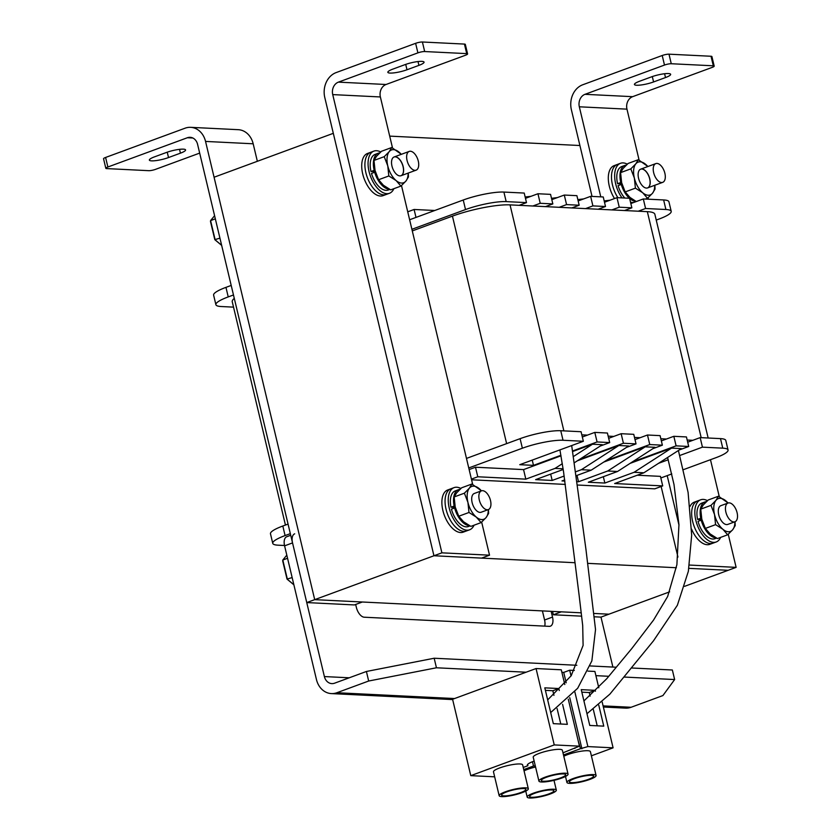 <?xml version="1.0" encoding="UTF-8"?>
<svg xmlns="http://www.w3.org/2000/svg" width="840" height="840" viewBox="0 0 840 840"><rect width="100%" height="100%" fill="white"/><g stroke="black" fill="none" stroke-linecap="round" stroke-linejoin="round"><path stroke-width="1.26" d="M581.658 616.161L553.35 614.764L561.299 611.835L581.28 612.822L314.706 599.655L214.074 177.23L333.312 133.329L433.944 555.755L481.582 558.106L489.531 555.188L481.656 522.102M594.856 616.812L600.989 617.117L608.937 614.187L594.457 613.473L608.937 614.187L669.648 591.843M689.462 565.058L736.124 567.368L728.175 570.297L688.905 568.355L728.175 570.297L684.59 586.341M676.379 567.735L587.559 563.346M575.001 562.726L433.944 555.755L324.786 97.535A19.982 16.527 92.8 0 1 336.137 72.587L415.622 43.323A4.998 0.935 -13.4 0 1 422.405 42L464.436 44.079A4.998 0.935 -13.4 0 1 465.318 44.384L467.596 53.928A4.998 0.935 166.6 0 0 466.715 53.623L464.436 44.079M389.697 136.122L579.904 145.52M257.355 161.291L253.176 143.787L205.548 141.424L314.706 599.655L362.344 602.007L354.396 604.937L306.757 602.574L441.893 552.836L489.531 555.188M253.176 143.787A19.982 16.527 -87.2 0 0 238.266 129.686L190.628 127.334A19.982 16.527 -87.2 0 0 185.094 128.195L105.599 157.458L107.877 167.003A4.998 0.935 166.6 0 0 105.819 168.294A4.998 0.935 166.6 0 0 106.701 168.599L148.743 170.678A4.998 0.935 166.6 0 0 155.516 169.355L199.678 153.101M205.548 141.424A19.982 16.527 -87.2 0 0 190.628 127.334M306.757 602.574L197.589 144.354A9.986 8.264 -87.2 0 0 190.134 137.309A9.986 8.264 -87.2 0 0 187.373 137.739L107.877 167.003M168.515 157.553L180.432 153.163A12.485 2.331 166.6 0 0 185.577 149.919A12.485 2.331 166.6 0 0 178.784 149.436A12.485 2.331 166.6 0 0 166.425 152.471L154.497 156.859A12.485 2.331 166.6 0 0 149.363 160.094A12.485 2.331 166.6 0 0 156.146 160.577A12.485 2.331 166.6 0 0 168.515 157.553L167.234 152.177M105.819 168.294L103.551 158.75A4.998 0.935 -13.4 0 1 105.599 157.458M441.893 552.836L332.735 94.605A9.986 8.264 92.8 0 1 338.405 82.131L417.9 52.868L415.622 43.323M392.511 147.913L380.373 96.957A9.986 8.264 92.8 0 1 386.043 84.493L465.538 55.22A4.998 0.935 166.6 0 0 467.596 53.928M472.679 484.418L401.489 185.588M404.901 64.68L392.983 69.069A12.485 2.331 166.6 0 0 387.839 72.303A12.485 2.331 166.6 0 0 394.632 72.786A12.485 2.331 166.6 0 0 406.991 69.762L418.919 65.373A12.485 2.331 166.6 0 0 424.053 62.129A12.485 2.331 166.6 0 0 417.26 61.646A12.485 2.331 166.6 0 0 404.901 64.68M422.405 42L424.673 51.545L466.715 53.623M424.673 51.545A4.998 0.935 166.6 0 0 417.9 52.868M592.032 196.423L571.379 109.715A19.982 16.527 92.8 0 1 582.729 84.777L662.214 55.503A4.998 0.935 -13.4 0 1 668.997 54.18L711.029 56.259A4.998 0.935 -13.4 0 1 711.911 56.563L714.189 66.108A4.998 0.935 166.6 0 0 713.307 65.803L711.029 56.259M600.779 196.854L579.327 106.796A9.986 8.264 92.8 0 1 584.997 94.322L664.493 65.058L662.214 55.503M639.103 160.094L626.966 109.148A9.986 8.264 92.8 0 1 632.635 96.673L712.131 67.41A4.998 0.935 166.6 0 0 714.189 66.108M736.124 567.368L728.249 534.282M719.271 496.598L710.472 459.701M648.417 199.206L648.081 197.778M651.494 76.86L639.576 81.249A12.485 2.331 166.6 0 0 634.431 84.493A12.485 2.331 166.6 0 0 641.225 84.966A12.485 2.331 166.6 0 0 653.583 81.942L665.511 77.553A12.485 2.331 166.6 0 0 670.646 74.308A12.485 2.331 166.6 0 0 663.852 73.826A12.485 2.331 166.6 0 0 651.494 76.86M668.997 54.18L671.265 63.735L713.307 65.803M671.265 63.735A4.998 0.935 166.6 0 0 664.493 65.058M677.943 557.036L661.133 486.497M678.972 525.053L667.191 475.64M553.35 614.764L552.552 611.404M603.372 707.028L625.579 708.13A19.982 16.527 -87.2 0 0 631.113 707.27L662.907 695.562L674.635 679.55L624.151 677.05M294.693 533.82A9.986 5.292 69.8 0 0 292.541 542.913L284.592 545.843L316.439 679.486A19.982 16.527 -87.2 0 0 331.349 693.588A19.982 16.527 -87.2 0 0 336.882 692.727L368.676 681.02L366.408 671.475L434.175 658.235L436.443 667.779L368.676 681.02M292.541 542.913L324.387 676.568A9.986 8.264 -87.2 0 0 331.842 683.613A9.986 8.264 -87.2 0 0 334.604 683.183L366.408 671.475M674.635 679.55L672.357 669.995L631.386 667.978M616.004 667.212L590.174 665.942M576.839 665.28L434.175 658.235M608.748 676.295L595.896 675.654M526.113 672.21L436.443 667.779M284.592 545.843A9.986 5.292 -110.2 0 1 286.744 536.739L290.724 535.28M544.708 626.125A9.986 5.292 69.8 0 0 544.572 620.004L552.521 617.085A9.986 5.292 -110.2 0 1 550.368 626.178A9.986 5.292 -110.2 0 1 549.192 626.346L364.245 617.211A9.986 5.292 -110.2 0 1 356.37 607.394L355.667 604.464M542.399 610.9L544.572 620.004M600.989 617.117L612.885 667.065M551.145 611.331L552.521 617.085M591.392 755.811L613.095 747.831L587.874 746.582L574.844 691.898M571.053 675.958L569.678 670.215L563.714 672.409L566.192 682.794M613.095 747.831L602.186 702.062M598.784 687.771L594.899 671.454L587.958 671.118M574.308 670.436L569.678 670.215M598.773 705.17L603.771 726.138L589.764 725.445L581.238 689.65L595.245 690.344L595.445 691.204M568.271 699.163L579.464 746.162L554.243 744.923L536.057 668.546L452.582 699.279L470.778 775.646L494.666 776.822M564.784 684.526L561.278 669.795L536.057 668.546M562.59 704.361L567.347 724.343L553.329 723.65L544.803 687.845L558.821 688.538L559.293 690.533M596.085 775.509A14.983 2.793 166.6 0 0 593.428 774.585A14.983 2.793 166.6 0 0 576.786 777.347A14.983 2.793 166.6 0 0 566.926 782.45A14.983 2.793 166.6 0 0 582.151 781.694A14.983 2.793 166.6 0 0 596.085 775.509L590.394 751.643A14.983 2.793 166.6 0 0 587.748 750.719A14.983 2.793 166.6 0 0 563.798 756.242M535.563 766.994A14.983 2.793 166.6 0 0 524.055 770.879M587.874 746.582L580.514 748.702L578.172 740.744M563.493 754.971L580.514 748.702M523.75 769.598L533.495 766.017A14.983 2.793 166.6 0 0 535.28 765.818M528.318 788.75L522.627 764.883A14.983 2.793 166.6 0 0 519.981 763.97A14.983 2.793 166.6 0 0 503.339 766.731A14.983 2.793 166.6 0 0 493.479 771.834L499.159 795.7A14.983 2.793 166.6 0 0 514.385 794.945A14.983 2.793 166.6 0 0 528.318 788.75A14.983 2.793 166.6 0 0 525.662 787.836A14.983 2.793 166.6 0 0 509.019 790.598A14.983 2.793 166.6 0 0 499.159 795.7M568.061 774.123L562.37 750.256A14.983 2.793 166.6 0 0 547.155 751.013A14.983 2.793 166.6 0 0 533.221 757.197L538.913 781.064A14.983 2.793 166.6 0 0 541.558 781.988A14.983 2.793 166.6 0 0 558.201 779.226A14.983 2.793 166.6 0 0 568.061 774.123A14.983 2.793 166.6 0 0 552.836 774.879A14.983 2.793 166.6 0 0 538.913 781.064M579.464 746.162L562.989 752.819M554.243 744.923L470.778 775.646M534.156 761.093A14.983 2.793 166.6 0 0 527.363 765.208A14.983 2.793 166.6 0 0 527.888 765.734L523.236 767.445M561.876 672.315L563.714 672.409M527.888 765.734L527.594 764.495M532.476 761.723L533.495 766.017M574.78 747.894L574.907 748.429M569.74 697.673L581.91 748.776M545.401 690.365L552.856 690.732L558.821 688.538M552.856 690.732L553.949 695.352M557.099 708.561L560.784 724.017M581.837 692.171L589.281 692.538L595.245 690.344M589.281 692.538L590.131 696.119M593.334 709.538L597.208 725.812M560.49 777.945A12.485 2.331 166.6 0 0 565.635 774.7A12.485 2.331 166.6 0 0 552.941 775.331A12.485 2.331 166.6 0 0 541.338 780.486A12.485 2.331 166.6 0 0 548.131 780.969A12.485 2.331 166.6 0 0 560.49 777.945M506.73 791.879A12.485 2.331 166.6 0 0 501.596 795.123A12.485 2.331 166.6 0 0 514.28 794.493A12.485 2.331 166.6 0 0 525.882 789.337A12.485 2.331 166.6 0 0 519.099 788.855A12.485 2.331 166.6 0 0 506.73 791.879M529.841 798A14.983 2.793 166.6 0 0 546.473 795.239A14.983 2.793 166.6 0 0 556.332 790.135A14.983 2.793 166.6 0 0 541.118 790.892A14.983 2.793 166.6 0 0 527.184 797.087A14.983 2.793 166.6 0 0 529.841 798M548.762 793.957A12.485 2.331 166.6 0 0 553.907 790.713A12.485 2.331 166.6 0 0 541.223 791.343A12.485 2.331 166.6 0 0 529.61 796.509A12.485 2.331 166.6 0 0 536.403 796.981A12.485 2.331 166.6 0 0 548.762 793.957M574.497 778.627A12.485 2.331 166.6 0 0 569.363 781.872A12.485 2.331 166.6 0 0 582.047 781.242A12.485 2.331 166.6 0 0 593.649 776.087A12.485 2.331 166.6 0 0 586.866 775.603A12.485 2.331 166.6 0 0 574.497 778.627M692.811 440.318L687.183 440.034M666.477 439.016L660.839 438.743M640.133 437.714L634.494 437.441M613.799 436.411L608.16 436.139M587.454 435.11L581.816 434.837M506.625 443.625L452.435 216.132L412.282 230.916M452.435 216.132A42.452 7.917 -13.4 0 1 510.038 204.876L563.871 430.878M701.179 437.661L647.336 211.659L510.038 204.876M647.336 211.659A42.452 7.917 -13.4 0 1 654.853 214.253L708.151 438.007M285.443 525.053L232.25 301.77A42.452 7.917 -13.4 0 1 234.287 298.389M525.472 198.334L537.947 193.746L540.225 203.291L552.836 203.921L545.486 206.619M552.836 203.921L550.557 194.366L537.947 193.746M551.817 199.637L564.291 195.048L566.57 204.593L579.17 205.222L571.82 207.921M579.17 205.222L576.901 195.667L564.291 195.048M578.151 200.939L590.635 196.35L592.904 205.895L605.514 206.514L598.164 209.223M605.514 206.514L603.246 196.97L590.635 196.35M604.496 202.241L616.97 197.652L619.248 207.197L631.859 207.816L624.498 210.525M631.859 207.816L629.58 198.272L616.97 197.652M630.84 203.542L643.314 198.954L645.582 208.499L665.9 209.507L663.631 199.952L643.314 198.954M663.631 199.952A29.967 5.586 -13.4 0 1 668.934 201.789L671.202 211.334A29.967 5.586 166.6 0 0 665.9 209.507M215.891 304.689L213.623 295.144A29.967 5.586 -13.4 0 1 225.96 287.364L228.228 296.909A29.967 5.586 166.6 0 0 215.891 304.689A29.967 5.586 166.6 0 0 221.193 306.526L233.52 307.135M463.239 200.015A29.967 5.586 -13.4 0 1 503.906 192.066L524.223 193.064L526.491 202.619L506.173 201.611A29.967 5.586 166.6 0 0 465.518 209.559L463.239 200.015L409.626 219.755M231.2 285.432L225.96 287.364M532.875 206L540.225 203.291M526.491 202.619L519.141 205.317M465.518 209.559L411.894 229.299M233.478 294.977L228.228 296.909M656.24 220.08L658.865 219.114A29.967 5.586 166.6 0 0 671.202 211.334M638.232 211.208L645.582 208.499M611.898 209.906L619.248 207.197M585.553 208.603L592.904 205.895M559.209 207.302L566.57 204.593M407.736 211.816L414.099 209.475L415.989 217.413M414.099 209.475L434.763 210.494M531.017 196.297L525.158 197.012M557.361 197.6L551.502 198.314M583.706 198.902L577.836 199.605M610.04 200.203L604.18 200.907M679.235 449.967L688.716 446.481L686.438 436.937L673.827 436.306L661.353 440.906M632.205 462.011L676.106 445.851L688.716 446.481M652.9 448.665L662.372 445.179L660.093 435.635L647.482 435.005L635.009 439.604M605.871 460.709L649.761 444.549L662.372 445.179M626.556 447.363L636.027 443.877L633.759 434.332L621.149 433.703L608.675 438.302M579.526 459.406L623.417 443.257L636.027 443.877M600.212 446.061L609.693 442.575L607.415 433.031L594.804 432.401L582.33 437M572.649 450.944L597.082 441.956L609.693 442.575M560.9 455.269L533.484 465.36L519.76 464.688L583.349 441.273L581.081 431.729L560.763 430.721L563.031 440.265L583.349 441.273M563.031 440.265A29.967 5.586 166.6 0 0 522.375 448.214L520.096 438.669A29.967 5.586 -13.4 0 1 560.763 430.721M285.086 535.573A29.967 5.586 166.6 0 0 272.748 543.344L270.48 533.799A29.967 5.586 -13.4 0 1 282.818 526.019L285.086 535.573L290.336 533.642M468.752 467.954L522.375 448.214M272.748 543.344A29.967 5.586 166.6 0 0 278.05 545.181L284.519 545.496M728.06 449.999A29.967 5.586 166.6 0 0 722.757 448.161L702.44 447.153L700.172 437.608L720.489 438.617A29.967 5.586 -13.4 0 1 725.792 440.454L728.06 449.999A29.967 5.586 166.6 0 1 715.722 457.769L683.498 469.634M671.79 473.939L660.828 477.981M702.44 447.153L679.823 455.48M668.231 459.753L658.55 463.312M560.994 455.816L523.562 469.602L475.503 467.229L469.14 469.57M574.623 462.578L602.332 444.696L592.515 444.213L572.744 451.49M576.66 475.534L591.192 470.18L628.667 445.998L618.86 445.515L577.416 460.772M634.074 472.3L671.538 448.119L681.345 448.602L643.881 472.784L634.074 472.3L604.852 483.053L588.325 482.233L617.537 471.481L655.011 447.3L645.204 446.817L603.76 462.074M671.538 448.119L630.095 463.376M578.036 485.048L654.77 488.838L662.718 485.909L660.45 476.364L637.255 475.219M676.106 445.851L673.827 436.306M649.761 444.549L647.482 435.005M623.417 443.257L621.149 433.703M597.082 441.956L594.804 432.401M700.172 437.608L687.698 442.207M282.818 526.019L288.057 524.087M466.483 458.409L520.096 438.669M471.576 479.787L565.341 484.418M533.484 465.36L532.235 460.089M563.094 468.794L555.051 468.394L525.83 479.147L523.562 469.602M555.051 468.394L562.307 463.712M573.594 456.425L592.515 444.213M525.83 479.147L477.781 476.774L475.503 467.229M477.781 476.774L471.408 479.115M662.718 485.909L614.659 483.536L643.881 472.784M604.852 483.053L603.341 476.711M617.537 471.481L607.73 470.999L578.519 481.751L577.006 475.409M607.73 470.999L645.204 446.817M578.519 481.751L577.563 481.709M564.879 481.079L561.981 480.931L564.722 479.923M591.192 470.18L581.385 469.697L576.072 471.65M564.165 476.038L552.174 480.449L550.662 474.106M581.385 469.697L618.86 445.515M552.174 480.449L535.637 479.63L563.199 469.487M653.279 167.958A9.986 5.292 69.8 0 0 656.103 178.406A9.986 5.292 69.8 0 0 662.718 182.343A9.986 5.292 69.8 0 0 664.23 171.14A9.986 5.292 69.8 0 0 655.82 163.601A9.986 5.292 69.8 0 0 653.279 167.958M725.498 507.392A9.986 5.292 69.8 0 0 728.322 517.839A9.986 5.292 69.8 0 0 734.937 521.777A9.986 5.292 69.8 0 0 736.449 510.573A9.986 5.292 69.8 0 0 728.038 503.034A9.986 5.292 69.8 0 0 725.498 507.392M622.03 197.904A22.47 11.907 -110.2 0 1 620.498 163.296L617.327 164.462A22.47 11.907 -110.2 0 0 617.904 197.694A22.47 11.907 -110.2 0 1 617.327 164.462L614.145 165.638A22.47 11.907 -110.2 0 0 614.523 198.555M620.498 163.296A22.47 11.907 -110.2 0 1 627.323 164.167M624.824 198.041A18.974 10.059 69.8 0 1 618.082 185.609L621.264 184.443A18.974 10.059 69.8 0 0 629.412 198.261M630.494 202.094A18.974 10.059 69.8 0 0 633.78 202.461M624.887 165.406L621.705 166.572A18.974 10.059 69.8 0 0 617.578 183.697L620.76 182.532A18.974 10.059 69.8 0 1 624.887 165.406A18.974 10.059 69.8 0 1 626.336 165.091M629.622 198.45A18.974 10.059 69.8 0 0 635.953 201.359M621.852 183.593L617.578 183.697M621.264 184.443L622.083 184.422M621.59 182.511L620.76 182.532M654.749 185.283A17.482 9.261 -110.2 0 1 652.512 193.242A17.482 9.261 -110.2 0 1 642.705 192.759A17.482 9.261 -110.2 0 1 634.357 178.048A17.482 9.261 -110.2 0 1 635.817 163.821A17.482 9.261 -110.2 0 1 645.624 164.304A17.482 9.261 -110.2 0 1 647.85 166.53M638.558 178.259A9.986 5.292 -110.2 0 1 640.71 169.155A9.986 5.292 -110.2 0 1 649.772 178.804A9.986 5.292 -110.2 0 1 647.619 187.908A9.986 5.292 -110.2 0 1 638.558 178.259M647.913 166.509L638.327 159.695L635.817 163.821L630.819 168.861L634.357 178.048L635.408 188.15L625.18 191.919L629.99 197.442L636.29 201.537M635.408 188.15L642.705 192.759L647.514 198.282L645.404 199.059M647.514 198.282L652.512 193.242L655.022 189.116L654.896 185.22M638.327 159.695L628.089 163.464L623.091 168.504L620.582 172.631L621.642 182.732L625.18 191.919M630.819 168.861L620.582 172.631M640.658 169.176A9.986 5.292 -110.2 0 1 649.667 178.847A9.986 5.292 -110.2 0 1 647.567 187.918M691.593 529.127A22.47 11.907 69.8 0 0 709.842 544.32L716.195 541.978A22.47 11.907 69.8 0 0 720.625 537.39M707.49 500.671A22.47 11.907 69.8 0 0 700.665 499.8L697.484 500.976A22.47 11.907 69.8 0 0 692.643 521.441A22.47 11.907 69.8 0 1 697.484 500.976L694.312 502.142A22.47 11.907 69.8 0 0 690.029 506.415M692.643 521.441A22.47 11.907 69.8 0 0 713.013 543.154A22.47 11.907 69.8 0 1 692.643 521.441M700.665 499.8A22.47 11.907 69.8 0 0 695.825 520.264A22.47 11.907 69.8 0 0 716.195 541.978M716.594 538.115L714.987 538.702A18.974 10.059 69.8 0 1 698.029 521.325L701.211 520.149A18.974 10.059 69.8 0 0 716.121 537.863M705.054 501.911L701.873 503.087A18.974 10.059 69.8 0 0 697.568 519.414L700.749 518.238A18.974 10.059 69.8 0 1 705.054 501.911A18.974 10.059 69.8 0 1 706.503 501.596M701.904 519.624L697.568 519.414M701.211 520.149L702.051 520.191M701.589 518.28L700.749 518.238M734.916 521.787A17.482 9.261 -110.2 0 1 732.679 529.746A17.482 9.261 -110.2 0 1 722.873 529.263A17.482 9.261 -110.2 0 1 714.525 514.553A17.482 9.261 -110.2 0 1 715.985 500.325A17.482 9.261 -110.2 0 1 725.792 500.808A17.482 9.261 -110.2 0 1 728.018 503.034L720.877 505.669A9.986 5.292 -110.2 0 0 718.725 514.763A9.986 5.292 -110.2 0 0 727.787 524.412L734.937 521.777M728.081 503.013L718.494 496.209L715.985 500.325L710.986 505.365L714.525 514.553L715.575 524.654L705.348 528.423L710.157 533.946L717.454 538.555L727.682 534.786L732.679 529.746L735.189 525.63L735.063 521.724M715.575 524.654L722.873 529.263L727.682 534.786M718.494 496.209L708.256 499.968L703.259 505.008L700.749 509.135L701.81 519.236L705.348 528.423M710.986 505.365L700.749 509.135M488.324 509.607A17.482 9.261 -110.2 0 1 486.087 517.566A17.482 9.261 -110.2 0 1 476.28 517.083A17.482 9.261 -110.2 0 1 467.933 502.373A17.482 9.261 -110.2 0 1 469.392 488.145A17.482 9.261 -110.2 0 1 479.199 488.628A17.482 9.261 -110.2 0 1 481.425 490.854M488.344 509.596L481.194 512.232A9.986 5.292 -110.2 0 1 472.132 502.582A9.986 5.292 -110.2 0 1 474.285 493.479L481.446 490.844A9.986 5.292 69.8 0 0 478.905 495.212A9.986 5.292 69.8 0 0 481.73 505.659A9.986 5.292 69.8 0 0 488.344 509.596A9.986 5.292 69.8 0 0 489.856 498.393A9.986 5.292 69.8 0 0 481.446 490.844M481.488 490.833L471.902 484.019L469.392 488.145L464.394 493.185L467.933 502.373L468.983 512.474L458.756 516.243L463.565 521.766L470.862 526.375L481.089 522.606L486.087 517.566L488.607 513.44L488.471 509.544M468.983 512.474L476.28 517.083L481.089 522.606M471.902 484.019L461.664 487.788L456.666 492.828L454.156 496.955L455.217 507.056L458.756 516.243M464.394 493.185L454.156 496.955M470.001 525.924L468.394 526.523A18.974 10.059 69.8 0 1 451.437 509.135L454.619 507.969A18.974 10.059 69.8 0 0 469.529 525.683M458.462 489.731L455.28 490.896A18.974 10.059 69.8 0 0 450.975 507.224L454.156 506.058A18.974 10.059 69.8 0 1 458.462 489.731A18.974 10.059 69.8 0 1 459.911 489.416M455.312 507.444L450.975 507.224M454.619 507.969L455.459 508.011M454.997 506.1L454.156 506.058M460.897 488.492A22.47 11.907 69.8 0 0 454.072 487.62L450.901 488.786A22.47 11.907 69.8 0 0 446.05 509.261A22.47 11.907 69.8 0 0 466.421 530.964L463.25 532.14A22.47 11.907 69.8 0 1 442.869 510.426A22.47 11.907 69.8 0 1 447.72 489.962L450.901 488.786A22.47 11.907 69.8 0 0 446.05 509.261A22.47 11.907 69.8 0 0 466.421 530.964L469.602 529.798A22.47 11.907 69.8 0 0 474.033 525.2M454.072 487.62A22.47 11.907 69.8 0 0 449.232 508.084A22.47 11.907 69.8 0 0 469.602 529.798M408.156 173.093A17.482 9.261 -110.2 0 1 405.919 181.062A17.482 9.261 -110.2 0 1 396.113 180.569A17.482 9.261 -110.2 0 1 387.765 165.858A17.482 9.261 -110.2 0 1 389.225 151.641A17.482 9.261 -110.2 0 1 399.031 152.124A17.482 9.261 -110.2 0 1 401.257 154.35M391.965 166.068A9.986 5.292 -110.2 0 1 394.118 156.975A9.986 5.292 -110.2 0 1 403.179 166.625A9.986 5.292 -110.2 0 1 401.026 175.718A9.986 5.292 -110.2 0 1 391.965 166.068M401.32 154.319L391.734 147.515L389.225 151.641L384.227 156.671L387.765 165.858L388.815 175.97L378.588 179.728L383.397 185.252L390.695 189.861L400.921 186.091L405.919 181.062L408.44 176.935L408.303 173.04M388.815 175.97L396.113 180.569L400.921 186.091M391.734 147.515L381.497 151.284L376.499 156.324L373.989 160.44L375.05 170.541L378.588 179.728M384.227 156.671L373.989 160.44M394.076 156.996A9.986 5.292 -110.2 0 1 403.074 166.666A9.986 5.292 -110.2 0 1 400.974 175.739M389.834 189.42L388.227 190.008A18.974 10.059 69.8 0 1 371.49 173.428L374.671 172.253A18.974 10.059 69.8 0 0 389.361 189.178M378.294 153.216L375.113 154.392A18.974 10.059 69.8 0 0 370.986 171.518L374.168 170.352A18.974 10.059 69.8 0 1 378.294 153.216A18.974 10.059 69.8 0 1 379.743 152.901M375.26 171.402L370.986 171.518M374.671 172.253L375.491 172.232M374.997 170.321L374.168 170.352M393.866 188.696A22.47 11.907 -110.2 0 1 389.435 193.294A22.47 11.907 -110.2 0 1 370.493 176.316A22.47 11.907 -110.2 0 1 373.905 151.106A22.47 11.907 -110.2 0 1 380.73 151.977M389.435 193.294L386.253 194.46A22.47 11.907 -110.2 0 1 367.322 177.482A22.47 11.907 -110.2 0 1 370.734 152.281L367.553 153.447A22.47 11.907 -110.2 0 0 364.14 178.658A22.47 11.907 -110.2 0 0 383.082 195.636L386.253 194.46A22.47 11.907 -110.2 0 1 367.322 177.482A22.47 11.907 -110.2 0 1 370.734 152.281L373.905 151.106M286.808 555.135L282.796 560.028L287.395 579.327L293.864 584.735M287.564 558.285L282.796 560.028L282.692 560.9L287.028 579.096L292.152 577.574M293.885 584.829L287.028 579.096M214.589 215.702L210.578 220.595L215.177 239.894L221.645 245.301M215.345 218.841L210.578 220.595L210.483 221.466L214.809 239.663L219.933 238.14M221.666 245.396L214.809 239.663M406.686 155.778A9.986 5.292 69.8 0 0 409.511 166.226A9.986 5.292 69.8 0 0 416.126 170.163A9.986 5.292 69.8 0 0 417.638 158.959A9.986 5.292 69.8 0 0 409.227 151.41A9.986 5.292 69.8 0 0 406.686 155.778M192.853 138.002L187.373 137.739M179.529 149.341L180.432 153.163M338.405 82.131L386.043 84.493M332.735 94.605L380.373 96.957M418.005 61.551L418.919 65.373M405.709 64.386L406.991 69.762M584.997 94.322L632.635 96.673M579.327 106.796L626.966 109.148M664.598 73.742L665.511 77.553M652.302 76.566L653.583 81.942M631.113 707.27L603.099 705.884M454.577 698.544L336.882 692.727M349.251 677.796L324.387 676.568M503.906 192.066L506.173 201.611M722.757 448.161L720.489 438.617M452.655 699.583L331.349 693.588M556.332 790.135L554.001 780.339M527.184 797.087L525.756 791.091M566.926 782.45L565.509 776.465M655.82 163.601L640.71 169.155M662.718 182.343L647.619 187.908M409.227 151.41L394.118 156.975M416.126 170.163L401.026 175.718M678.405 450.503L688.097 492.419L691.677 535.143L688.349 571.347L677.376 605.251L653.478 640.836L609.861 694.155L586.971 713.738M667.59 457.485L674.005 484.544L678.951 524.696L676.893 564.69L667.653 596.495L653.53 620.099L631.754 648.596L606.732 678.741L583.926 700.928M571.694 445.568L585.942 549.318L595.529 629.559L591.864 660.891L577.678 688.264L550.694 712.562M559.933 449.894L563.535 471.692L579.201 595.917L582.698 625.517L583.107 645.393L571.221 675.696L547.68 699.92"/></g></svg>
